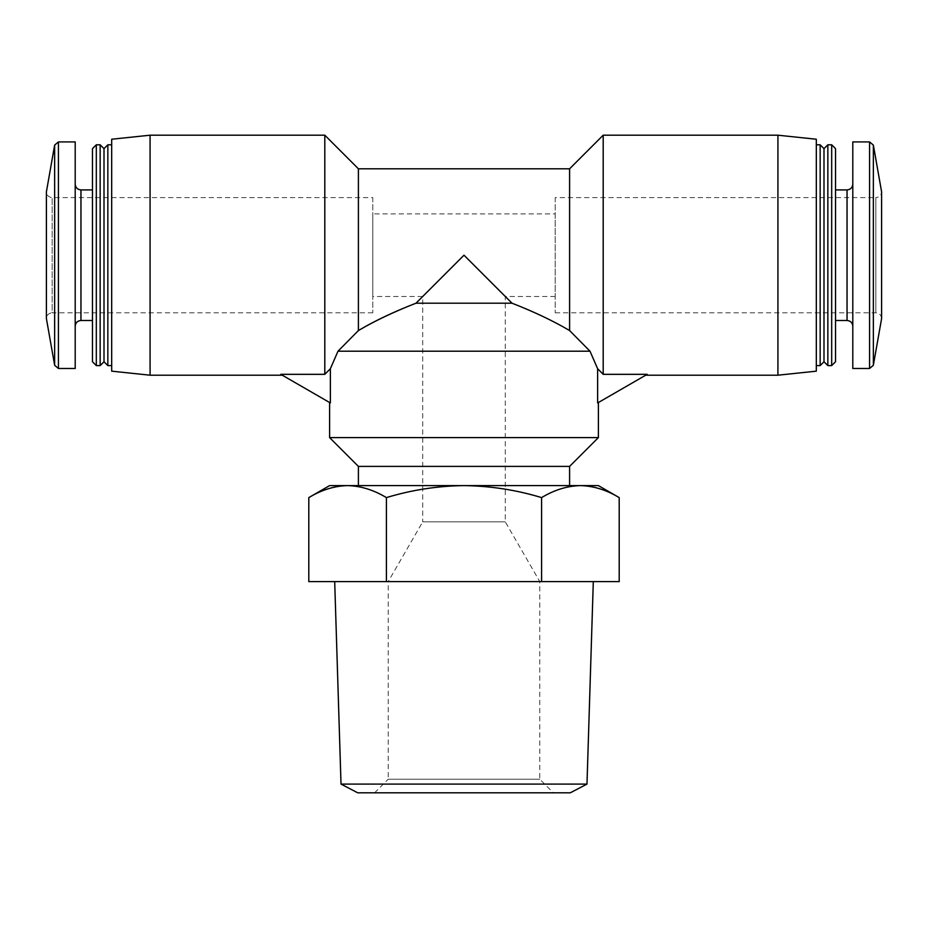 <?xml version="1.0" encoding="UTF-8"?>
<svg xmlns="http://www.w3.org/2000/svg" width="928" height="928" viewBox="0 0 928 928"><rect width="100%" height="100%" fill="white"/><g stroke="black" fill="none" stroke-linecap="round" stroke-linejoin="round"><path stroke-width="0.7" stroke-dasharray="4.64 3.48" d="M555.199 213.916L555.199 296.484L555.199 213.916L372.801 213.916L372.801 296.484L372.801 213.916M512.001 303.201L415.999 303.201L464 255.2L422.716 296.484L464 255.2L512.001 303.201C534.192 311.796 553.39 320.914 569.595 330.554L569.595 168.803M598.398 485.599L347.606 485.599C334.416 485.947 321.482 489.949 308.804 497.605M580.394 485.599C567.205 485.947 554.271 489.949 541.592 497.605C516.374 489.949 490.518 485.947 464 485.599C437.482 485.959 411.614 489.961 386.408 497.605C373.74 489.938 360.806 485.936 347.606 485.599L329.602 485.599M324.8 374.332L330.368 368.718L330.368 402.961L280.79 374.332L282.286 375.202L280.79 374.332L324.8 374.332L324.8 135.198M358.405 330.554L358.405 168.803M330.368 368.718L338.001 351.202L589.999 351.202L597.632 368.718L603.2 374.332L603.2 135.198M372.801 312.806L52.165 312.806L52.165 197.594L52.165 312.806C48.697 313.107 46.771 315.033 46.4 318.559L46.4 191.841C46.736 195.344 48.662 197.258 52.165 197.594L372.801 197.594L372.801 312.806L372.801 197.594M75.203 368.486L75.203 141.914M75.203 184.162L75.203 326.238L75.203 184.162M92.475 189.915L92.475 320.485L92.475 189.915M92.475 361.758L92.475 148.642M96.315 365.597L96.315 144.803M100.154 365.597L100.154 144.803M104.006 361.758L104.006 148.642M107.845 365.597L107.845 144.803M111.685 144.803L111.685 365.597L111.685 144.803M111.685 371.165L111.685 139.235M150.081 375.202L150.081 135.198M777.919 375.202L777.919 135.198M597.632 368.718L597.632 402.961L647.21 374.332L645.714 375.202L647.21 374.332L603.2 374.332M816.315 371.165L816.315 139.235M816.315 144.803L816.315 365.597L816.315 144.803M820.155 365.597L820.155 144.803M823.994 361.758L823.994 148.642M827.846 365.597L827.846 144.803M831.685 365.597L831.685 144.803M835.525 361.758L835.525 148.642M835.525 189.915L835.525 320.485L835.525 189.915M852.797 184.162L852.797 326.238L852.797 184.162M852.797 368.486L852.797 141.914M555.199 312.806L875.835 312.806C879.338 313.142 881.264 315.056 881.6 318.559L881.6 191.841C881.264 195.344 879.338 197.258 875.835 197.594L875.835 312.806L875.835 197.594L555.199 197.594L555.199 312.806L555.199 197.594M598.398 437.598L329.602 437.598M358.405 485.599L569.595 485.599L358.405 485.599M569.595 466.401L358.405 466.401M308.804 581.601L541.592 581.601L541.592 497.605M541.592 581.601L619.196 581.601M386.408 581.601L386.408 497.605M334.695 581.601L593.305 581.601L334.695 581.601M570.279 792.802L357.721 792.802M374.634 792.802L553.366 792.802L374.634 792.802L388.217 779.218L539.783 779.218L388.217 779.218L388.217 581.601L539.783 581.601L388.217 581.601L422.716 521.838L505.284 521.838L422.716 521.838L422.716 296.484L372.801 296.484M586.983 784.102L341.017 784.102M555.199 296.484L505.284 296.484L505.284 521.838L539.783 581.601L539.783 779.218L553.366 792.802M54.648 365.307L54.648 145.093M58.429 368.486L58.429 141.914M80.956 320.485L80.956 189.915M847.044 320.485L847.044 189.915M869.571 368.486L869.571 141.914M873.352 365.307L873.352 145.093"/><path stroke-width="1.39" d="M541.592 581.601L308.804 581.601L308.804 497.605C321.482 489.938 334.405 485.936 347.606 485.599L598.398 485.599L619.196 497.605C606.518 489.938 593.595 485.936 580.394 485.599C593.584 485.947 606.518 489.949 619.196 497.605L619.196 581.601L541.592 581.601L541.592 497.605C554.26 489.938 567.194 485.936 580.394 485.599M308.804 497.605L329.602 485.599L347.606 485.599C360.795 485.947 373.729 489.949 386.408 497.605C411.626 489.949 437.482 485.947 464 485.599C490.518 485.959 516.386 489.961 541.592 497.605M150.081 135.198L150.081 375.202L111.685 371.165L111.685 139.235L150.081 135.198L324.8 135.198L324.8 374.332L330.368 368.718L338.001 351.202L358.405 330.554L338.001 351.202L589.999 351.202L569.595 330.554C553.239 320.902 534.041 311.796 512.001 303.201L464 255.2L415.999 303.201C393.808 311.796 374.61 320.914 358.405 330.554C374.761 320.902 393.959 311.796 415.999 303.201L512.001 303.201M324.8 135.198L358.405 168.803L358.405 330.554M358.405 168.803L569.595 168.803L569.595 330.554L589.999 351.202L597.632 368.718L603.2 374.332L647.21 374.332L597.632 402.961L597.632 368.718M569.595 168.803L603.2 135.198L603.2 374.332M54.648 145.093L54.648 365.307L46.4 318.559L46.4 191.841L54.648 145.093L58.429 141.914L75.203 141.914L75.203 368.486L58.429 368.486L58.429 141.914M92.475 189.915L80.956 189.915C77.465 189.579 75.539 187.653 75.203 184.162M96.315 144.803L92.475 148.642L92.475 361.758L96.315 365.597L100.154 365.597L100.154 144.803L96.315 144.803L96.315 365.597M100.154 144.803L104.006 148.642L104.006 361.758L100.154 365.597M104.006 148.642L107.845 144.803L107.845 365.597L111.685 365.597M107.845 144.803L111.685 144.803M330.368 368.718L330.368 402.961L280.79 374.332L324.8 374.332M603.2 135.198L777.919 135.198L777.919 375.202L645.714 375.202M777.919 135.198L816.315 139.235L816.315 371.165L777.919 375.202M816.315 144.803L820.155 144.803L820.155 365.597L816.315 365.597M820.155 144.803L823.994 148.642L823.994 361.758L820.155 365.597M827.846 144.803L827.846 365.597L831.685 365.597L831.685 144.803L827.846 144.803L823.994 148.642M831.685 144.803L835.525 148.642L835.525 361.758L831.685 365.597M835.525 189.915L847.044 189.915L847.044 320.485C850.535 320.821 852.461 322.747 852.797 326.238M852.797 184.162C852.461 187.653 850.535 189.579 847.044 189.915M869.571 141.914L852.797 141.914L852.797 368.486L869.571 368.486L873.352 365.307L873.352 145.093L869.571 141.914L869.571 368.486M873.352 145.093L881.6 191.841L881.6 318.559L873.352 365.307M358.405 485.599L358.405 466.401L329.602 437.598L329.602 402.52M329.602 437.598L598.398 437.598L598.398 402.52M358.405 466.401L569.595 466.401L598.398 437.598M386.408 581.601L386.408 497.605M586.983 784.102L341.017 784.102L357.721 792.802L570.279 792.802L586.983 784.102L593.305 581.601M341.017 784.102L334.695 581.601M80.956 189.915L80.956 320.485C77.465 320.821 75.539 322.747 75.203 326.238M54.648 365.307L58.429 368.486M80.956 320.485L92.475 320.485M104.006 361.758L107.845 365.597M150.081 375.202L282.286 375.202M823.994 361.758L827.846 365.597M835.525 320.485L847.044 320.485M569.595 485.599L569.595 466.401"/></g></svg>
